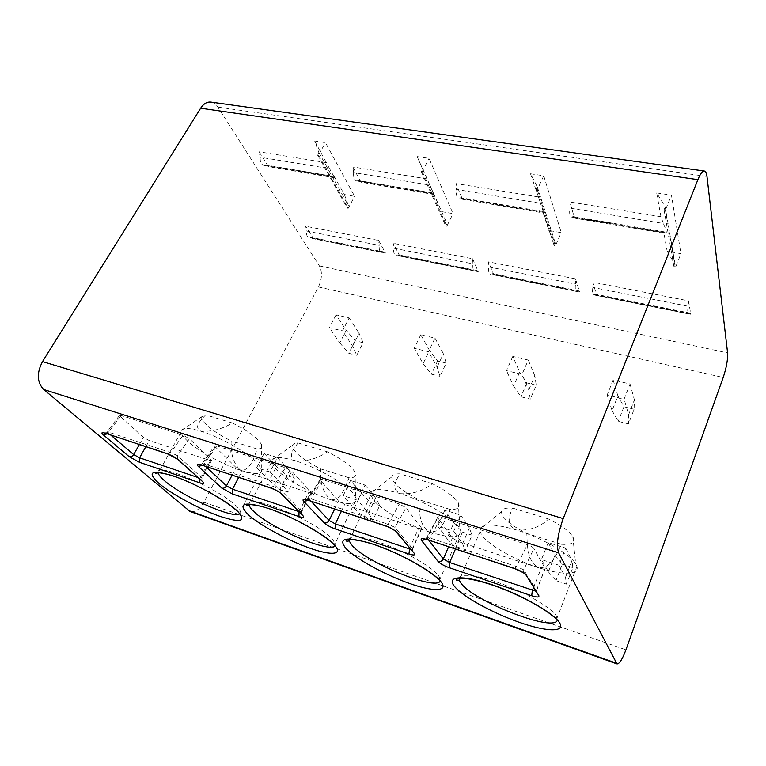 <?xml version="1.0" encoding="UTF-8"?>
<svg xmlns="http://www.w3.org/2000/svg" width="766" height="766" viewBox="0 0 766 766"><rect width="100%" height="100%" fill="white"/><g stroke="black" fill="none" stroke-linecap="round" stroke-linejoin="round"><path stroke-width="0.57" stroke-dasharray="3.83 2.87" d="M211.157 102.127C213.8 102.625 216.031 104.291 217.87 107.116L319.403 265.907C322.409 271.959 322.084 278.977 318.426 286.963L203.842 502.237C199.581 509.543 194.966 512.607 189.987 511.449M336.073 314.836L329.39 327.704L342.507 330.893L349.172 317.909L336.073 314.836L346.242 330.242L339.75 342.909L329.39 327.704M264.126 453.357L256.677 467.691L270.034 472L277.455 457.551L264.126 453.357L276.478 466.437L269.268 480.512L256.677 467.691M420.773 334.761L414.253 348.281L428.5 351.728L434.983 338.103L420.773 334.761L429.448 350.34L423.129 363.639L414.253 348.281M350.522 480.502L343.235 495.621L357.799 500.322L365.047 485.07L350.522 480.502L361.351 493.495L354.294 508.327L343.235 495.621M512.799 356.41L506.508 370.639L522.019 374.402L528.272 360.049L512.799 356.41L519.683 372.152L513.584 386.121L506.508 370.639M444.835 510.137L437.769 526.127L453.711 531.269L460.739 515.125L444.835 510.137L453.817 522.977L446.971 538.642L437.769 526.127M613.154 380.022L607.151 395.036L624.118 399.143L630.054 383.996L613.154 380.022L617.884 395.869L612.063 410.605L607.151 395.036M548.226 542.615L541.447 559.573L558.979 565.231L565.691 548.102L548.226 542.615L554.929 555.216L548.379 571.809L541.447 559.573M378.624 240.457L385.509 253.125L313.486 238.705L305.711 226.257L306.505 231.026L379.237 245.359L378.624 240.457L305.711 226.257M472.632 258.774L478.243 271.691L399.814 255.988L393.121 243.282L393.686 248.213L472.976 263.839L472.632 258.774L393.121 243.282M575.515 278.814L579.575 291.98L493.85 274.822L488.459 261.857L488.756 266.951L575.534 284.052L575.515 278.814L488.459 261.857M688.586 300.846L690.76 314.242L596.666 295.408L592.884 282.204L592.846 287.461L688.222 306.266L688.586 300.846L592.884 282.204M335.125 177.865L268.464 166.643L266.491 165.121L265.208 165.226L334.158 176.477L344.365 194.535L354.648 196.345L325.464 142.648L314.682 141.011L318.828 152.53L317.488 154.914L318.474 155.077L325.464 142.648M268.464 166.643L259.176 151.792L260.191 157.241L329.543 168.625L314.682 141.011M434.092 194.526L360.93 182.212L359.168 180.671L357.981 180.795L433.46 193.128L441.752 211.646L453.032 213.628L429.037 158.371L417.125 156.561L422.478 168.817L421.176 171.345L422.267 171.517L429.037 158.371M360.93 182.212L352.877 166.931L353.633 172.589L429.86 185.104L417.125 156.561M530.512 173.767L543.736 175.778L561.267 232.644L548.839 230.461L543.151 212.881L462.482 199.304L455.962 183.581L456.392 189.461L540.566 203.287L530.512 173.767L537.301 186.866L536.056 189.547L537.272 189.738L543.736 175.778M656.692 192.927L671.447 195.158L680.936 253.67L667.157 251.248L663.921 233.209L574.529 218.157L569.894 201.994L569.942 208.113L663.375 223.461L660.962 216.701L656.692 192.927L665.214 206.973L664.055 209.827L665.405 210.037L671.447 195.158M313.486 238.705L312.03 237.556L309.158 237.91C307.137 237.144 306.247 234.846 306.505 231.026M265.208 165.226L263.705 165.341C261.149 164.441 259.98 161.741 260.191 157.241M385.509 253.125L384.178 251.966L381.506 252.397C379.649 251.65 378.892 249.304 379.237 245.359M318.474 155.077L348.233 208.275L354.648 196.345M344.365 194.535L348.53 205.815L347.295 208.103L348.233 208.275M318.828 152.53L348.53 205.815M334.072 176.783L329.543 168.625M317.488 154.914L347.295 208.103M399.814 255.988L398.512 254.839L395.878 255.279C394.059 254.542 393.322 252.177 393.686 248.213M357.981 180.795L356.592 180.948C354.275 180.067 353.289 177.281 353.633 172.589M478.243 271.691L477.103 270.542L474.709 271.059C473.091 270.35 472.507 267.937 472.976 263.839M422.267 171.517L446.817 226.229L453.032 213.628M441.752 211.646L446.98 223.615L445.783 226.037L446.817 226.229M422.478 168.817L446.98 223.615M433.613 193.492L429.86 185.104M421.176 171.345L445.783 226.037M493.85 274.822L492.749 273.663L490.403 274.209C488.823 273.5 488.277 271.078 488.756 266.951M462.482 199.304L460.979 197.743L458.681 198.107C456.66 197.245 455.894 194.363 456.392 189.461M579.575 291.98L578.675 290.831L576.626 291.473C575.285 290.802 574.931 288.322 575.534 284.052M537.272 189.738L555.34 245.982L561.267 232.644M548.839 230.461L555.34 243.215L554.201 245.771L555.34 245.982M537.301 186.866L555.34 243.215M459.926 197.915L543.85 212.421L540.566 203.287M543.353 211.914L542.922 211.483L543.151 212.881M536.056 189.547L554.201 245.771M596.666 295.408L595.804 294.259L593.822 294.92C592.539 294.249 592.214 291.769 592.846 287.461M574.529 218.157L573.351 216.587L571.398 217.046C569.741 216.223 569.253 213.245 569.942 208.113M690.76 314.242L690.147 313.103L688.529 313.888C687.542 313.265 687.447 310.718 688.222 306.266M665.405 210.037L675.382 267.832L680.936 253.67M667.157 251.248L675.181 264.883L674.118 267.602L675.382 267.832M665.214 206.973L675.181 264.883M572.451 216.797L665.865 232.921C666.947 232.998 666.123 229.838 663.375 223.461M664.955 232.328L664.189 231.82L663.921 233.209M664.055 209.827L674.118 267.602M269.268 480.512L279.762 489.541L287.882 492.212L282.395 484.811L270.034 472M276.478 466.437L286.819 475.609L279.762 489.541M282.395 484.811L289.586 470.621L294.92 478.214L287.882 492.212M277.455 457.551L289.586 470.621M352.647 346.117L359.12 333.354L363.113 342.689L356.765 355.3L352.647 346.117L342.507 330.893M349.172 317.909L359.12 333.354M286.819 475.609L294.92 478.214M363.113 342.689L355.156 340.726L346.242 330.242M339.75 342.909L348.798 353.289L356.765 355.3M355.156 340.726L348.798 353.289M354.294 508.327L364.013 517.328L372.831 520.238L368.58 513L357.799 500.322M361.351 493.495L370.916 502.668L364.013 517.328M368.58 513L375.608 498.044L379.716 505.503L372.831 520.238M365.047 485.07L375.608 498.044M437.099 367.115L443.39 353.71L446.195 363.094L440.019 376.326L437.099 367.115L428.5 351.728M434.983 338.103L443.39 353.71M370.916 502.668L379.716 505.503M446.195 363.094L437.587 360.978L429.448 350.34M423.129 363.639L431.392 374.153L440.019 376.326M437.587 360.978L431.392 374.153M446.971 538.642L455.722 547.585L465.345 550.764L462.578 543.745L453.711 531.269M453.817 522.977L462.415 532.111L455.722 547.585M462.578 543.745L469.376 527.937L472.009 535.195L465.345 550.764M460.739 515.125L469.376 527.937M528.77 389.904L534.84 375.809L536.229 385.212L530.273 399.124L528.77 389.904L522.019 374.402M528.272 360.049L534.84 375.809M462.415 532.111L472.009 535.195M536.229 385.212L526.884 382.914L519.683 372.152M513.584 386.121L520.909 396.759L530.273 399.124M526.884 382.914L520.909 396.759M548.379 571.809L555.934 580.647L566.467 584.123L565.49 577.401L558.979 565.231M554.929 555.216L562.34 564.255L555.934 580.647M565.49 577.401L571.991 560.655L572.844 567.635L566.467 584.123M565.691 548.102L571.991 560.655M628.637 414.722L634.401 399.862L634.114 409.264L628.446 423.914L628.637 414.722L624.118 399.143M630.054 383.996L634.401 399.862M562.34 564.255L572.844 567.635M634.114 409.264L623.945 406.765L617.884 395.869M612.063 410.605L618.239 421.338L628.446 423.914M623.945 406.765L618.239 421.338M240.629 470.305C222.494 464.483 197.58 450.686 186.866 440.364C183.294 436.974 181.351 434.198 181.035 432.053L181.159 430.664C182.643 427.543 189.259 427.754 201.008 431.277C220.148 437.08 247.82 452.696 257.405 462.942L261.876 469.788C261.876 474.575 254.791 474.748 240.629 470.305C249.592 470.937 253.307 459.926 257.137 449.01C261.254 448.962 262.69 447.44 261.445 444.452C257.749 438.085 248.088 430.932 232.443 423.004C222.207 429.065 211.732 431.813 201.008 431.277C193.549 427.342 199.936 420.965 205.7 414.885L201.86 416.675C199.667 420.946 214.413 432.914 231.198 440.89C230.499 454.257 233.649 464.062 240.629 470.305M257.137 449.01L231.198 440.89M232.443 423.004L205.7 414.885M330.72 499.729C310.833 493.352 285.431 479.133 275.875 468.859L271.537 461.994L271.604 460.366C273.27 456.45 281.323 456.641 295.753 460.931C316.913 467.356 345.179 483.509 353.337 493.649L356.391 498.953C356.468 504.823 347.908 505.081 330.72 499.729C340.544 500.543 344.738 489.11 349.047 477.783C354.744 477.917 356.745 476.079 355.051 472.277C351.383 466.082 342.191 459.274 327.484 451.863C317.699 458.508 307.128 461.534 295.753 460.931C287.279 456.593 292.985 449.604 298.07 442.93C294.939 442.987 293.091 443.753 292.535 445.247C292.698 451.49 302.063 459.37 320.648 468.897C319.757 482.829 323.118 493.103 330.72 499.729M349.047 477.783L320.648 468.897M327.484 451.863L298.07 442.93M429.554 532.016C407.656 524.978 381.774 510.328 373.655 500.16L370.792 495.018L370.773 493.141C372.669 488.258 382.54 488.44 400.407 493.687C423.904 500.83 452.735 517.557 459.112 527.515L460.845 531.01C460.988 538.144 450.552 538.479 429.554 532.016C440.383 533.04 445.113 521.158 449.987 509.39C457.781 509.802 460.558 507.619 458.298 502.841C454.659 496.923 445.994 490.546 432.321 483.7C423.138 491.025 412.501 494.357 400.407 493.687C390.737 488.88 395.591 481.172 399.823 473.828C395.237 473.733 392.623 474.7 391.981 476.739C392.068 482.944 400.991 490.566 418.753 499.604C419.289 512.885 419.577 526.232 429.554 532.016M449.987 509.39L418.753 499.604M432.321 483.7L399.823 473.828M538.46 567.587C514.235 559.793 487.904 544.693 481.584 534.706L480.071 531.537L479.947 529.43C482.111 523.389 494.329 523.599 516.59 530.043C541.773 537.732 570.115 554.077 575.706 563.92L576.922 566.486C579.824 575.247 561.516 575.266 538.46 567.587C550.448 568.87 555.829 556.509 561.354 544.253C571.924 545.076 575.735 542.548 572.786 536.66C569.186 531.125 561.105 525.237 548.542 518.984C540.164 527.113 529.517 530.8 516.59 530.043C505.522 524.71 509.285 516.15 512.454 508.03C505.866 507.686 502.209 508.873 501.491 511.592C501.558 517.644 510.003 524.93 526.836 533.442C527.295 547.364 527.468 561.344 538.46 567.587M561.354 544.253L526.836 533.442M548.542 518.984L512.454 508.03M106.991 433.891L107.968 432.694L106.905 431.928L108.59 432.148L170.722 452.62L177.453 455.617L201.448 477.429L202.042 478.185L197.733 477.438M177.434 459.093L177.453 455.617L189.451 438.736L183.17 435.232L121.239 415.526L119.343 415.574L143.434 437.357L149.293 440.594L209.52 460.27L211.703 460.222L189.451 438.736M202.176 465.355L203.153 464.091L202.339 463.459L200.606 464.703M202.339 463.449L273.414 486.448L280.289 489.531L301.402 511.123L301.814 511.717L298.501 511.477M280.232 492.902L280.289 489.531L291.865 471.396L285.44 467.748L216.749 445.908L214.413 445.994L236.1 467.576L242.104 470.908L308.612 492.643L311.283 492.567L310.881 491.954L291.865 471.396M385.614 526.012L387.989 524.183L394.988 527.353L412.414 548.542L410.519 549.26M394.911 530.579L394.988 527.353L405.97 507.772L399.421 503.999L322.783 479.631C320.676 479.028 319.709 479.076 319.882 479.765L338.543 500.974L344.671 504.421L418.504 528.55C420.793 529.249 421.903 529.21 421.817 528.454L405.97 507.772M307.884 500.313L308.89 498.963L308.325 498.494L310.939 498.81L387.989 524.183L399.421 503.999M514.618 568.659L516.638 566.562L523.743 569.818L536.42 590.337L535.721 591.16M523.714 572.958L523.743 569.818L533.902 548.561C532.887 547.135 530.666 545.832 527.228 544.645L441.197 517.289C438.554 516.533 437.338 516.6 437.568 517.49L452.39 538.086L458.642 541.658L541.074 568.592C543.946 569.454 545.335 569.425 545.229 568.496L533.902 548.561M425.944 539.417L426.7 537.636C426.442 537.11 427.552 537.244 430.032 538.029L516.638 566.562L527.228 544.645M203.842 502.237L625.927 649.827M318.426 286.963L723.209 377.456M319.403 265.907L727.595 352.877M217.87 107.116L706.98 176.477M326.709 162.708L259.176 151.792M427.122 178.928L352.877 166.931M537.971 196.833L455.962 183.581M660.962 216.701L569.894 201.994M310.709 237.719L382.952 252.167M397.305 255.04L476.002 270.781M491.667 273.912L577.727 291.128M594.895 294.556L689.4 313.466M158.169 472.622C155.019 461.601 217.611 487.856 235.411 505.254C238.236 507.858 239.873 509.945 240.294 511.535L239.873 513.546M249.084 504.411C246.537 492.433 316.157 520.899 331.831 538.565L335.211 543.41L335.001 545.622M348.942 539.503C351.163 534.524 364.118 536.468 387.797 545.344C409.609 554 431.957 567.367 438.344 575.371L440.268 578.531L440.086 581.25M459.054 578.407C459.667 572.719 478.999 575.075 503.559 584.525C528.08 593.909 551.96 608.3 556.585 616.228L557.246 617.52L557.035 620.872M211.703 460.222L202.042 478.185L201.496 480.847L201.448 477.429L211.129 459.428M199.495 479.037L209.52 460.27M110.869 435.165L107.968 432.694L120.166 416.656M105.727 433.47L108.59 432.148L121.239 415.526M167.926 454.037L170.722 452.62L183.17 435.232M145.827 446.722L149.293 440.594M139.335 444.577L143.434 437.357M311.283 492.567L301.814 511.717L301.402 514.426L301.402 511.123L310.881 491.954M299.027 512.014L308.612 492.643M205.795 466.551L203.153 464.091L215.054 446.904M201.707 465.201L204.426 463.717L216.749 445.908M270.8 488.047L273.414 486.448L285.44 467.748M238.686 477.429L242.104 470.908M232.06 475.236L236.1 467.576M421.817 528.454L412.654 548.935L412.242 551.348L412.414 548.542L421.587 528.042M311.178 501.395L308.89 498.963L320.332 480.474M308.43 500.485L310.939 498.81L322.783 479.631M409.666 548.236L418.504 528.55M341.339 511.372L344.671 504.421M334.598 509.141L338.543 500.974M538.804 595.603L536.123 591.802L536.42 590.337L545.153 568.324M428.864 540.308L427.016 537.923L437.807 517.921M427.782 539.953L430.032 538.029L441.197 517.289M533.509 587.589L541.074 568.592M455.435 549.098L458.642 541.658M448.589 546.828L452.39 538.086M384.178 251.966L312.03 237.556M381.506 252.397L309.158 237.91M333.976 177.147L263.705 165.341M334.158 176.477L266.491 165.121M477.103 270.542L398.512 254.839M474.709 271.059L395.878 255.279M433.786 193.922L356.592 180.948M433.46 193.128L359.168 180.671M578.675 290.831L492.749 273.663M576.626 291.473L490.403 274.209M543.85 212.421L458.681 198.107M542.922 211.483L460.979 197.743M690.147 313.103L595.804 294.259M688.529 313.888L593.822 294.92M665.865 232.921L571.398 217.046M664.189 231.82L573.351 216.587M235.545 509.639L236.34 510.338M238.743 512.358L240.294 511.535L261.876 469.788M181.035 432.053L158.514 472.622M261.445 444.452L261.302 468.074M201.86 416.675L181.159 430.664M331.879 542.778L333.555 544.08L335.211 543.41L356.391 498.953M271.537 461.994L249.706 504.392M355.051 472.277L355.644 496.962M292.535 445.247L271.604 460.366M438.152 578.904L440.268 578.531L460.845 531.01M370.792 495.018L349.823 539.436M458.298 502.841L459.878 528.722M391.981 476.739L370.773 493.141M555.36 617.99L557.246 617.52L576.922 566.486M480.071 531.537L460.175 578.273M572.786 536.66L575.706 563.92M501.491 511.592L479.947 529.43M119.362 415.584L106.905 431.928L105.057 433.116M177.463 459.121L178.028 459.629M280.241 492.931L281.151 493.85M202.339 463.459L214.432 446.004M394.796 530.493L396.3 532.083M319.91 479.784L308.325 498.494L306.716 499.815M523.427 572.757L523.427 571.34L536.123 591.802L545.229 568.496M437.587 517.49L426.7 537.636L425.207 539.044"/><path stroke-width="1.15" d="M563.211 518.601C557.677 534.026 556.154 545.449 558.663 552.861L616.975 663.911C619.388 664.017 622.375 659.315 625.927 649.827L723.209 377.456C726.465 367.642 727.93 359.445 727.595 352.877L706.98 176.477C706.587 173.202 705.754 171.393 704.49 171.048C702.546 170.799 700.344 173.671 697.893 179.656L563.211 518.601L42.503 361.6L200.644 108.217C203.67 103.621 207.174 101.591 211.157 102.127L704.251 171.01M616.975 663.911L189.987 511.449L43.652 389.482C36.979 382.263 36.596 372.965 42.503 361.6M178.564 459.887L202.578 481.594C204.522 483.585 203.612 484.007 199.84 482.848L139.613 462.358L129.272 456.737L103.42 434.944C100.997 432.704 101.572 432.101 105.143 433.144L167.4 453.721L177.463 459.121C174.887 457.139 171.699 455.444 167.917 454.027L167.4 453.721M281.764 494.137L302.876 515.604C304.495 517.557 303.183 517.873 298.951 516.571L232.424 493.936L221.824 488.124L198.337 466.446C196.211 464.225 197.159 463.708 201.171 464.885L270.331 487.75C275.128 489.484 278.939 491.609 281.764 494.137L280.174 492.931C278.001 491.255 274.87 489.627 270.791 488.047L270.331 487.75M396.903 532.351L414.301 553.387C415.498 555.273 413.707 555.474 408.948 553.99L335.048 528.846C330.28 527.094 326.67 525.083 324.219 522.843L303.767 501.443C302.015 499.26 303.413 498.838 307.951 500.179L385.221 525.725C390.526 527.64 394.423 529.842 396.903 532.351L394.911 530.579M526.204 575.266L538.804 595.603C539.465 597.394 537.1 597.442 531.7 595.757L449.144 567.663C443.887 565.739 440.201 563.661 438.085 561.449L421.549 540.528C420.285 538.412 422.229 538.125 427.38 539.666L514.283 568.391C520.2 570.517 524.174 572.805 526.204 575.266L523.714 572.958M103.42 434.944L106.991 433.891M198.337 466.446L202.176 465.355M303.767 501.443L307.884 500.313M421.549 540.528L425.944 539.417M43.652 389.482L558.663 552.861M188.244 510.434L616.237 663.165M159.031 483.509C146.44 471.866 151.17 469.328 173.231 475.916C194.631 483.145 225.463 500.016 236.962 510.625C247.169 521.455 241.319 523.293 219.411 516.15C199.275 509.036 171.814 494.262 159.031 483.509M248.088 514.503C237.106 503.061 243.971 501.06 268.684 508.5C292.353 516.495 323.874 533.94 333.813 544.339C344.106 554.862 331.946 556.059 309.751 548.13C287.671 540.336 259.645 525.131 248.088 514.503M346.088 548.609C337.107 537.473 346.529 536.123 374.354 544.569C400.656 553.454 432.847 571.493 440.814 581.576C449.192 591.792 433.374 591.974 408.967 583.261C384.656 574.672 356.094 559.017 346.088 548.609M454.42 586.306C445.946 576.08 462.453 574.624 491.963 584.717C521.378 594.655 554.172 613.317 559.668 622.94C565.624 632.726 545.411 631.644 518.458 622.021C491.571 612.522 462.482 596.408 454.42 586.306M200.644 108.217L697.893 179.656M239.873 513.546C235.181 519.846 182.844 496.952 164.594 480.78C160.841 477.572 158.725 475.016 158.236 473.11L158.169 472.622M335.001 545.622C330.864 553.789 271.078 528.54 253.958 511.659C251.258 509.131 249.678 507.035 249.199 505.368L249.084 504.411M440.086 581.25C435.117 590.672 367.307 562.866 352.283 545.631L349.114 540.949L348.942 539.503M557.035 620.872C550.457 631.395 472.909 600.544 460.988 583.194L459.303 580.322L459.054 578.407M202.578 481.594L178.028 459.629M199.84 482.848L199.495 479.037M197.733 477.438L139.565 457.8L133.657 454.573L110.869 435.165M139.613 462.358L139.565 457.8L145.827 446.722M129.272 456.737C130.976 457.091 132.441 456.373 133.657 454.573L139.335 444.577M105.143 433.144L167.917 454.027M302.876 515.604L281.151 493.85M298.951 516.571L299.027 512.014M298.501 511.477L232.519 489.187L226.468 485.855L205.795 466.551M232.424 493.936L232.519 489.187L238.686 477.429M221.824 488.124C223.701 488.526 225.252 487.77 226.468 485.855L232.06 475.236M201.171 464.885L270.791 488.047M385.221 525.725L385.614 526.012C388.659 526.788 394.356 530.244 394.672 530.57L394.796 530.493M414.301 553.387L396.3 532.083M410.519 549.26L335.317 523.915L329.131 520.468L311.178 501.395M408.948 553.99L409.666 548.236M335.048 528.846L335.317 523.915L341.339 511.372M324.219 522.843C326.278 523.293 327.915 522.508 329.131 520.468L334.598 509.141M307.951 500.179L385.614 526.012M514.283 568.391L523.427 572.757M535.721 591.16L449.632 562.522L443.313 558.96L428.864 540.308M531.7 595.757L532.36 590.462L533.509 587.589M449.144 567.663L449.632 562.522L455.435 549.098M438.085 561.449C440.373 561.966 442.116 561.133 443.313 558.96L448.589 546.828M427.38 539.666L514.589 568.65M158.514 472.622L155.986 473.608C153.277 471.377 168.271 472.814 187.316 481.517C206.408 489.656 227.703 502.515 235.545 509.639M236.34 510.338L238.743 512.358M249.706 504.392L249.199 505.368L246.968 505.771C243.004 503.779 257.96 503.224 279.916 512.856C301.469 521.407 325.703 536.439 331.879 542.778M349.823 539.436L349.114 540.949L346.854 541.265C342.383 539.13 357.971 537.588 381.822 547.422C405.492 556.221 430.722 571.541 438.152 578.904M460.175 578.273L459.303 580.322L456.976 580.59C455.962 580.178 456.335 579.517 458.097 578.617C464.043 577.2 480.301 580.437 499.432 587.56C518.726 594.923 538.383 605.293 548.954 613.087L555.36 617.99M105.057 433.116L105.689 433.451M200.606 464.703L199.505 464.79L201.669 465.192M306.716 499.815L305.433 499.978L308.392 500.476M425.207 539.044L423.713 539.312L427.754 539.944"/></g></svg>
